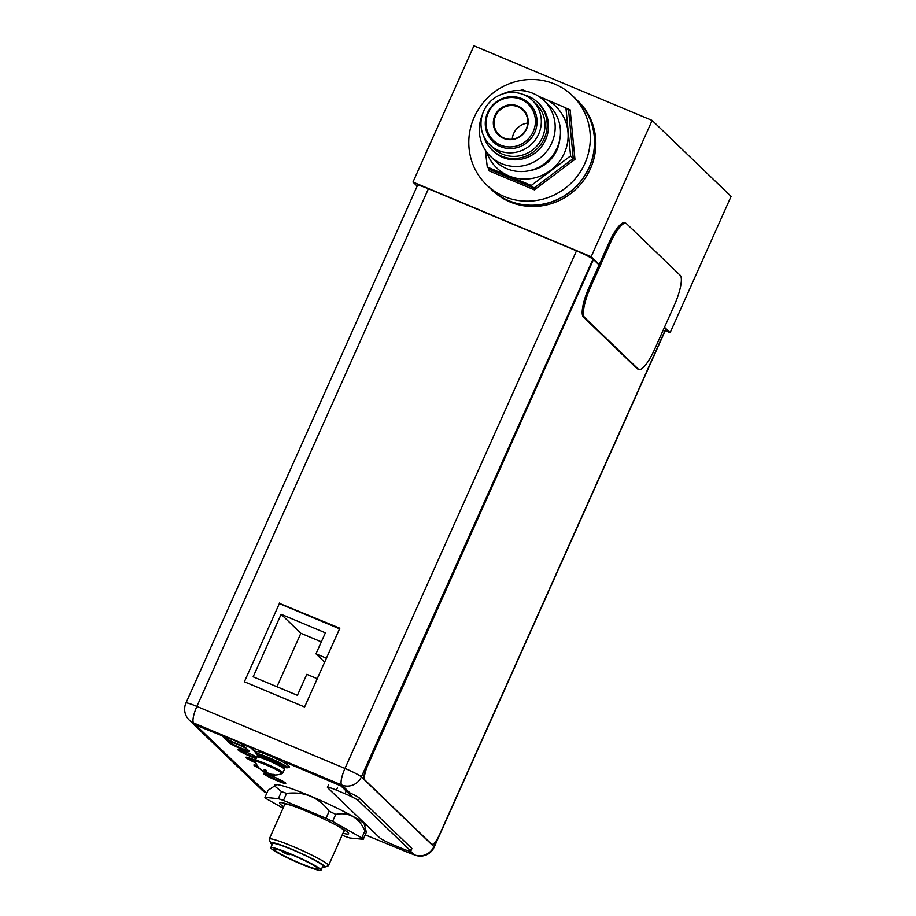 <?xml version="1.0" encoding="UTF-8"?>
<svg xmlns="http://www.w3.org/2000/svg" width="916" height="916" viewBox="0 0 916 916"><rect width="100%" height="100%" fill="white"/><g stroke="black" fill="none" stroke-linecap="round" stroke-linejoin="round"><path stroke-width="1.37" d="M664.489 327.264L670.123 332.68L665.222 330.63M417.181 186.12L412.979 182.078L591.175 256.732L599.259 264.506M670.123 332.68L731.082 196.402L652.135 120.443L591.175 256.732M412.979 182.078L473.938 45.8L652.135 120.443M509.903 201.898A61.899 59.677 133.9 0 1 492.155 190.242L490.919 189.051A61.899 59.677 133.9 0 1 490.884 189.017L490.919 189.051A61.899 59.677 133.9 0 0 508.666 200.707A61.899 59.677 -46.1 0 0 583.79 177.246A61.899 59.677 -46.1 0 0 576.759 99.833A61.899 59.677 -46.1 0 0 576.714 99.798L577.996 101.023A61.899 59.677 133.9 0 1 585.026 178.437A61.899 59.677 133.9 0 1 509.903 201.898M486.591 151.976A42.64 41.117 -46.1 0 0 508.918 175.918A42.64 41.117 -46.1 0 0 550.585 170.353A42.64 41.117 -46.1 0 0 567.92 131.595A42.64 41.117 -46.1 0 0 543.6 98.401A42.64 41.117 -46.1 0 0 539.547 96.947M485.354 150.224L487.266 167.021L531.257 185.456L570.588 155.903L565.928 107.939L538.574 96.306M526.356 91.291L521.937 89.505L520.471 90.535M566.145 108.145L570.153 109.817L574.962 159.338L573.279 158.491L533.948 188.043L531.257 185.456M570.153 109.817L568.618 110.527L573.279 158.491L570.588 155.903M574.962 159.338L534.36 189.841L533.948 188.043L489.957 169.609L487.266 167.021M572.466 95.711A61.899 59.677 133.9 0 0 554.718 84.054A61.899 59.677 -46.1 0 0 479.595 107.527A61.899 59.677 -46.1 0 0 486.636 184.929A61.899 59.677 -46.1 0 0 504.384 196.585A61.899 59.677 133.9 0 0 579.496 173.113A61.899 59.677 133.9 0 0 572.466 95.711L576.679 99.764A61.899 59.677 133.9 0 1 583.71 177.166A61.899 59.677 133.9 0 1 508.598 200.638A61.899 59.677 -46.1 0 1 490.839 188.982L486.636 184.929M534.36 189.841L488.949 170.823L488.72 168.418M527.765 123.076A17.198 16.58 -46.1 0 0 512.25 139.209M526.299 128.847A17.198 16.58 -46.1 0 0 522.864 110.023A17.198 16.58 -46.1 0 0 517.929 106.783A17.198 16.58 -46.1 0 0 495.579 115.977A17.198 16.58 -46.1 0 0 499.014 134.801A17.198 16.58 -46.1 0 0 503.949 138.041A17.198 16.58 -46.1 0 0 526.299 128.847M487.587 112.748A26.381 25.442 -46.1 0 0 500.434 146.606A26.381 25.442 -46.1 0 0 534.726 132.499A26.381 25.442 -46.1 0 0 521.88 98.642A26.381 25.442 -46.1 0 0 487.587 112.748M532.471 100.462A30.743 29.644 133.9 0 0 523.654 94.68A30.743 29.644 -46.1 0 0 486.35 106.336A30.743 29.644 -46.1 0 0 489.842 144.774A30.743 29.644 -46.1 0 0 498.659 150.567A30.743 29.644 133.9 0 0 535.963 138.911A30.743 29.644 133.9 0 0 532.471 100.462L536.158 104.012A30.743 29.644 133.9 0 1 539.65 142.461A30.743 29.644 133.9 0 1 502.346 154.117A30.743 29.644 -46.1 0 1 493.529 148.323L489.842 144.774M483.797 136.369A32.942 31.762 -46.1 0 0 491.995 149.915A32.942 31.762 -46.1 0 0 501.441 156.109A32.942 31.762 133.9 0 0 541.425 143.617A32.942 31.762 133.9 0 0 537.681 102.42A32.942 31.762 133.9 0 0 528.234 96.226A32.942 31.762 -46.1 0 0 523.837 94.749M491.995 149.915L493.312 151.174A32.942 31.762 -46.1 0 0 502.758 157.38A32.942 31.762 133.9 0 0 542.741 144.888A32.942 31.762 133.9 0 0 538.997 103.691L537.681 102.42M502.747 93.924A38.655 37.27 -46.1 0 1 532.963 93.352A38.655 37.27 133.9 0 1 544.047 100.634A38.655 37.27 133.9 0 1 548.444 148.964A38.655 37.27 133.9 0 1 501.533 163.621A38.655 37.27 -46.1 0 1 490.449 156.338L495.739 161.434A38.655 37.27 -46.1 0 0 506.823 168.704A38.655 37.27 133.9 0 0 553.733 154.048A38.655 37.27 133.9 0 0 549.337 105.718L544.047 100.634M482.16 115.336A38.655 37.27 -46.1 0 0 490.449 156.338M568.618 110.527L565.928 107.939M488.949 170.823L489.957 169.609M255.358 760.509L256.915 757.005A15.068 1.397 -155.9 0 1 267.793 760.383A15.068 1.397 24.1 0 1 284.418 769.303L282.849 772.806A15.068 1.397 24.1 0 0 266.224 763.887A15.068 1.397 -155.9 0 0 255.358 760.509L255.324 761.677A20.473 20.473 0 0 0 259.365 768.318M264.804 769.749L266.51 770.482A20.438 5.084 112.7 0 0 266.613 771.787A20.083 14.003 108.9 0 0 268.434 773.333A20.083 19.259 95.6 0 0 271.468 774.283A20.438 19.705 -46.1 0 0 274.079 774.386L274.582 774.867A20.438 19.705 133.9 0 1 271.96 774.764A20.083 14.267 119.5 0 1 269.808 774.478A20.083 14.267 119.5 0 1 269.567 774.409A20.083 5.359 115.6 0 1 268.823 773.917L268.995 773.551M269.819 773.837L269.567 774.409M259.217 768.112L259.274 768.18A20.438 19.705 -46.1 0 0 261.14 769.955A20.083 14.267 -60.5 0 0 263.178 771.123A20.083 5.359 -64.4 0 0 264.277 770.814A20.438 5.084 -67.3 0 1 264.174 769.509M267.438 772.577L264.323 770.711M267.346 772.554A20.438 5.084 -67.3 0 1 266.487 772.932A20.083 14.003 -71.1 0 1 264.3 772.211L265.445 770.035M266.487 772.932L266.877 772.062M264.3 772.211A20.083 19.259 -84.4 0 1 261.644 770.436A20.438 19.705 133.9 0 1 260.35 769.268M274.582 774.867L273.449 774.386M264.655 769.967L264.277 770.814M259.285 757.257L259.377 756.902A12.858 1.191 -155.9 0 1 268.663 759.788A12.858 1.191 24.1 0 1 282.861 767.402L283.078 766.91A12.858 1.191 24.1 0 0 268.88 759.284A12.858 1.191 -155.9 0 0 259.606 756.398A17.198 1.592 -155.9 0 1 256.091 753.628A17.198 1.592 -155.9 0 1 268.502 757.486A17.198 1.592 24.1 0 1 287.487 767.677A17.198 1.592 24.1 0 1 283.101 766.875M256.091 753.628L256.927 751.761A17.198 1.592 -155.9 0 1 269.338 755.608A17.198 1.592 24.1 0 1 287.326 764.665M288.311 765.616A17.198 1.592 24.1 0 1 288.322 765.799L287.487 767.677M364.957 780.077L364.465 779.871A13.751 3.424 -67.3 0 1 367.43 764.837L593.385 259.72L367.923 765.043A13.751 3.424 112.7 0 0 364.957 780.077L431.539 844.128A13.751 3.424 112.7 0 0 431.814 844.312A13.751 3.424 112.7 0 0 439.76 834.155L665.714 329.039L664.295 327.676M364.465 779.871L431.047 843.922A13.751 3.424 -67.3 0 0 431.322 844.105L431.814 844.312M599.075 264.919L593.877 259.926M248.889 750.822A10.729 0.996 24.1 0 1 241.641 748.326A10.729 0.996 24.1 0 1 229.802 741.971A10.729 0.996 24.1 0 1 237.542 744.376A10.729 0.996 24.1 0 1 246.793 748.807M244.148 746.265A10.729 0.996 24.1 0 1 236.912 743.769A10.729 0.996 24.1 0 1 225.061 737.414A10.729 0.996 24.1 0 1 232.801 739.819A10.729 0.996 24.1 0 1 242.053 744.25M254.751 764.952A11.828 1.099 -155.9 0 0 258.461 767.253M246.725 757.223A11.828 1.099 -155.9 0 0 255.45 761.998M238.698 749.506A11.828 1.099 -155.9 0 0 251.499 756.078A11.828 1.099 -155.9 0 0 256.48 757.99M285.219 782.733A11.828 1.099 24.1 0 1 277.182 779.985A11.828 1.099 24.1 0 1 264.392 773.413M339.664 628.605L280.33 604.01M279.609 603.003L244.377 681.779L304.593 707.003L339.836 628.227L280.433 603.793M185.959 703.019A15.137 1.408 -155.9 0 1 196.883 706.419L344.966 768.444A15.137 3.767 112.7 0 0 341.702 784.989A15.137 14.587 -46.1 0 0 361.373 776.894A15.137 1.408 -155.9 0 0 344.966 768.444L576.508 250.824L428.425 188.788A15.137 1.408 24.1 0 0 417.501 185.398L185.959 703.019A15.137 15.137 0 0 0 189.28 720.102A15.137 14.587 -46.1 0 0 193.619 722.953A15.137 3.767 -67.3 0 1 196.883 706.419L428.425 188.788M665.623 329.245A15.137 1.408 24.1 0 1 665.714 329.542L434.173 847.163A15.137 1.408 -155.9 0 0 433.875 846.647L437.356 838.861M593.385 259.72L592.915 259.274A15.137 1.408 24.1 0 0 576.508 250.824M266.064 792.683A15.137 14.587 133.9 0 1 261.781 789.855A15.137 15.137 0 0 0 266.201 792.809M411.65 853.666L414.204 854.731A15.137 3.767 112.7 0 0 414.513 854.937L414.513 854.937A15.137 15.137 0 0 0 434.173 847.163M344.977 793.725A12.377 1.145 -155.9 0 1 358.408 800.641L359.53 798.134L411.627 848.262A12.377 1.145 -155.9 0 1 411.868 848.685L410.746 851.182A12.377 1.145 -155.9 0 1 401.815 848.411L393.216 844.804A12.377 1.145 -155.9 0 1 379.785 837.9L327.688 787.771A12.377 1.145 -155.9 0 1 327.447 787.348A12.377 1.145 -155.9 0 1 336.378 790.119L344.977 793.725L346.099 791.218M358.408 800.641L410.505 850.769L411.627 848.262M359.53 798.134A12.377 1.145 -155.9 0 0 348.378 792.203L341.21 785.298L336.733 782.997L284.624 761.173L284.338 761.803L289.181 766.452A18.847 1.752 -155.9 0 1 289.548 767.104A18.847 1.752 -155.9 0 1 287.75 767.081M625.96 223.298L624.723 222.783A27.514 6.847 112.7 0 0 608.831 243.095L589.263 286.857A27.514 6.847 112.7 0 0 583.343 316.925L637.021 368.564A27.514 6.847 112.7 0 0 637.582 368.942L638.807 369.457A27.514 6.847 112.7 0 0 654.7 349.145L674.268 305.383A27.514 6.847 112.7 0 0 680.199 275.315L626.51 223.664A27.514 6.847 112.7 0 0 625.96 223.298A27.514 6.847 112.7 0 0 610.067 243.61L590.488 287.372A27.514 6.847 112.7 0 0 584.568 317.44L638.246 369.079A27.514 6.847 112.7 0 0 638.807 369.457M196.196 724.556L222.256 735.044L229.698 742.212A11.072 1.03 -155.9 0 0 238.767 747.113A11.072 1.03 -155.9 0 0 249.015 750.937M411.444 853.781L411.731 853.151L411.524 853.918L408.421 850.872M411.731 853.151L409.704 851.204M250.95 747.067L250.675 747.696L241.755 743.964L242.042 743.334L250.95 747.067L255.793 751.727A18.847 1.752 -155.9 0 0 256.64 752.414M288.036 766.452A18.847 1.752 -155.9 0 0 289.364 766.635M365.175 825.053A49.521 4.603 24.1 0 1 364.579 825.213M285.368 782.859A12.171 1.134 24.1 0 1 277.25 780.043A12.171 1.134 24.1 0 1 264.186 773.379M258.53 767.333A12.171 1.134 24.1 0 1 254.556 764.917M255.472 762.043A12.171 1.134 24.1 0 1 246.53 757.2M256.457 758.036A12.171 1.134 24.1 0 1 251.568 756.135A12.171 1.134 24.1 0 1 238.504 749.471M274.789 785.516A49.521 4.603 24.1 0 1 274.743 784.978A49.521 4.603 24.1 0 1 310.478 796.084A49.521 4.603 24.1 0 1 365.152 825.419A49.521 4.603 24.1 0 1 364.74 825.751M222.256 735.044L221.97 735.674L229.424 742.842A11.072 1.03 -155.9 0 0 240.175 748.487A11.072 1.03 -155.9 0 0 249.427 751.498A11.072 1.03 -155.9 0 0 249.209 751.12L241.755 743.964M250.675 747.696L255.507 752.357A18.847 1.752 -155.9 0 0 256.354 753.032M352.717 797.275L340.924 785.928L284.338 761.803M365.221 834.842L411.524 853.918M221.97 735.674L195.91 725.186L266.751 793.279M272.315 776.196A12.171 1.134 24.1 0 1 285.758 783.409A12.171 1.134 24.1 0 1 276.964 780.672A12.171 1.134 24.1 0 1 263.533 773.459A12.171 1.134 24.1 0 1 272.315 776.196M276.105 774.959A12.171 1.134 24.1 0 1 275.384 775.005M259.846 768.776A12.171 1.134 24.1 0 1 253.892 764.997A12.171 1.134 24.1 0 1 257.327 765.673M255.862 762.982A12.171 1.134 24.1 0 1 245.866 757.269A12.171 1.134 24.1 0 1 254.648 760.005A12.171 1.134 24.1 0 1 255.427 760.337M256.182 758.666A12.171 1.134 24.1 0 1 251.282 756.765A12.171 1.134 24.1 0 1 237.839 749.551A12.171 1.134 24.1 0 1 246.633 752.276A12.171 1.134 24.1 0 1 256.858 757.154M345.469 830.617L343.878 831.213A32.598 3.023 -155.9 0 0 343.489 829.907A32.598 3.023 -155.9 0 0 337.718 825.992M292.605 805.817A32.598 3.023 -155.9 0 0 284.613 804.706L283.994 803.126M322.432 867.028A29.713 2.759 -155.9 0 0 324.653 867.154L328.26 865.792A32.461 3.011 -155.9 0 0 328.5 865.597L343.992 830.961A32.461 3.011 -155.9 0 0 337.088 825.648M293.292 806.057A32.461 3.011 -155.9 0 0 284.727 804.454L269.235 839.079A32.461 3.011 -155.9 0 0 269.247 839.399L270.632 842.995A29.713 2.759 -155.9 0 0 272.212 844.552M328.5 865.597A32.461 3.011 -155.9 0 0 292.651 846.361A32.461 3.011 -155.9 0 0 269.235 839.079M324.653 867.154A29.713 2.759 -155.9 0 0 292.067 849.372A29.713 2.759 -155.9 0 0 270.632 842.995M321.012 870.2L322.867 866.078A27.514 2.553 -155.9 0 0 292.49 849.773A27.514 2.553 -155.9 0 0 272.636 843.602L270.793 847.735A27.514 2.553 -155.9 0 0 301.169 864.028A27.514 2.553 -155.9 0 0 321.012 870.2A27.514 2.553 -155.9 0 0 290.635 853.907A27.514 2.553 -155.9 0 0 270.793 847.735M274.399 849.956A24.068 2.233 24.1 0 1 273.93 849.132A24.068 2.233 24.1 0 1 294.036 855.704A24.068 2.233 24.1 0 1 317.405 867.979A24.068 2.233 24.1 0 1 317.875 868.792A24.068 2.233 24.1 0 1 297.769 862.231A24.068 2.233 24.1 0 1 274.399 849.956M283.033 852.166L287.258 854.33A24.068 2.233 24.1 0 1 283.033 852.166L283.376 851.411M297.482 857.227L302.417 859.517M342.115 835.152L344.702 836.239A54.342 5.049 -155.9 0 0 349.832 837.991L363.228 839.308L366.377 832.266L364.19 823.862A48.147 4.465 24.1 0 0 364.11 823.656M283.055 808.175L266.373 798.741A54.342 5.049 24.1 0 1 264.93 797.355L278.327 798.672L281.475 791.619A54.342 5.049 24.1 0 1 286.605 793.382C304.387 791.31 318.573 797.252 329.176 811.21A54.342 5.049 24.1 0 1 335.748 814.358C349.065 811.851 358.797 817.358 364.934 830.869A54.342 5.049 24.1 0 1 365.77 831.613A54.342 5.049 24.1 0 1 366.377 832.266M363.228 839.308A54.342 5.049 24.1 0 0 361.786 837.922L332.6 821.412A54.342 5.049 24.1 0 0 326.027 818.263L283.456 800.424A54.342 5.049 -155.9 0 0 278.327 798.672M283.708 806.721A37.831 3.515 24.1 0 1 279.552 802.885A37.831 3.515 24.1 0 1 306.837 811.37A37.831 3.515 24.1 0 1 348.607 833.778A37.831 3.515 24.1 0 1 342.973 833.228M264.93 797.355L268.079 790.302L276.563 784.657A48.147 4.465 24.1 0 1 276.769 784.588M274.319 785.733L281.475 791.619M361.786 837.922L364.934 830.869M283.456 800.424L286.605 793.382M326.027 818.263L329.176 811.21M332.6 821.412L335.748 814.358M339.561 628.823L279.346 603.598M326.428 658.203L315.974 653.829L325.375 632.83L281.132 614.293L253.16 676.81L297.402 695.336L306.803 674.336L317.257 678.71M324.653 662.165L317.234 678.699M315.974 653.829L324.63 662.165M281.132 614.293L300.86 633.277L276.941 686.771M321.333 641.853L300.86 633.277M530.055 170.513A34.327 33.09 -46.1 0 0 559.745 139.656M526.62 128.881A17.77 17.129 133.9 0 1 503.525 138.373A17.77 17.129 133.9 0 1 494.88 115.588A17.77 17.129 -46.1 0 1 517.975 106.084A17.77 17.129 -46.1 0 1 526.62 128.881M533.215 131.641A25.156 24.251 -46.1 0 0 520.975 99.375A25.156 24.251 -46.1 0 0 488.274 112.817A25.156 24.251 133.9 0 0 500.525 145.094A25.156 24.251 133.9 0 0 533.215 131.641M269.808 774.478A20.473 20.473 0 0 0 282.002 773.608A14.667 1.363 24.1 0 0 265.903 764.826A14.667 1.363 -155.9 0 0 255.324 761.677M260.568 756.364A13.958 1.294 -155.9 0 1 269.121 758.082A13.958 1.294 24.1 0 1 282.311 764.505A13.958 1.294 24.1 0 1 282.46 766.154M349.946 792.913L341.702 784.989L193.619 722.953L195.829 725.083L196.116 724.419M592.915 259.274L361.373 776.894L433.875 846.647A15.137 14.587 133.9 0 1 414.204 854.731L410.608 851.273M336.378 790.119L337.489 787.623M637.021 368.564L638.246 369.079M583.343 316.925L584.568 317.44M589.263 286.857L590.488 287.372M608.831 243.095L610.067 243.61M229.424 742.842L229.698 742.212M336.447 783.627L336.733 782.997M198.806 725.964L199.093 725.346M255.507 752.357L255.793 751.727M340.924 785.928L341.21 785.298M284.75 852.624L285.013 852.017M286.479 853.357L286.777 852.704M288.597 854.445L288.975 853.575M282.002 773.608L282.849 772.806M259.377 756.902L259.56 755.563L260.613 756.376M282.426 766.131L283.731 766.371L283.078 766.91M189.28 720.102L261.781 789.855M411.616 853.723L414.513 854.937M328.558 784.84L327.447 787.348M289.17 854.811L289.605 853.838"/></g></svg>
